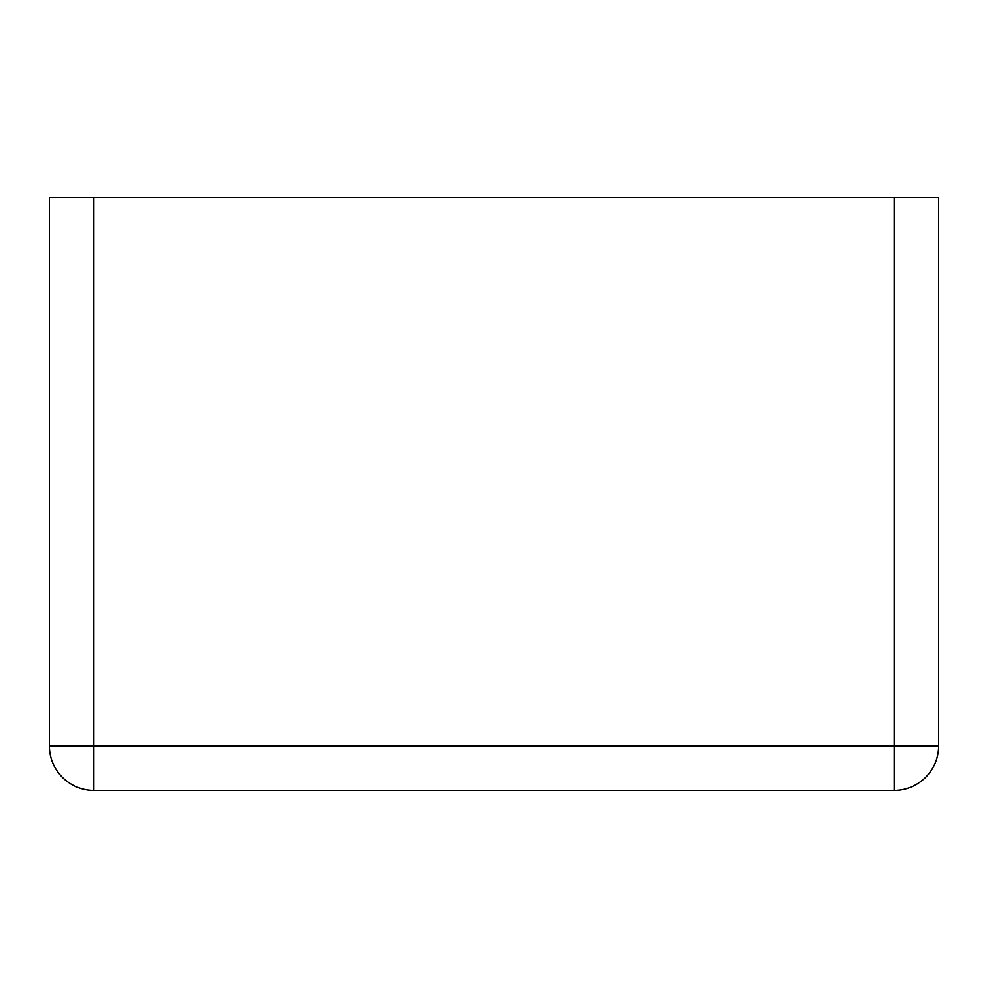 <?xml version="1.0" encoding="UTF-8"?>
<svg xmlns="http://www.w3.org/2000/svg" width="988" height="988" viewBox="0 0 988 988"><rect width="100%" height="100%" fill="white"/><g stroke="black" fill="none" stroke-linecap="round" stroke-linejoin="round"><path stroke-width="0.74" stroke-dasharray="4.94 3.71" d="M93.86 197.6L93.86 790.4A44.46 44.46 0 0 1 49.4 745.94A44.46 44.46 0 0 0 93.86 790.4L894.14 790.4A44.46 44.46 0 0 0 938.6 745.94L938.6 197.6L894.14 197.6L894.14 745.94L938.6 745.94A44.46 44.46 0 0 1 894.14 790.4L894.14 745.94L49.4 745.94L49.4 197.6L894.14 197.6"/><path stroke-width="1.48" d="M894.14 197.6L938.6 197.6L938.6 745.94A44.46 44.46 0 0 1 894.14 790.4L93.86 790.4A44.46 44.46 0 0 1 49.4 745.94L49.4 197.6L894.14 197.6L894.14 745.94L49.4 745.94A44.46 44.46 0 0 0 93.86 790.4L93.86 197.6M894.14 790.4L894.14 745.94L938.6 745.94A44.46 44.46 0 0 1 894.14 790.4"/></g></svg>
